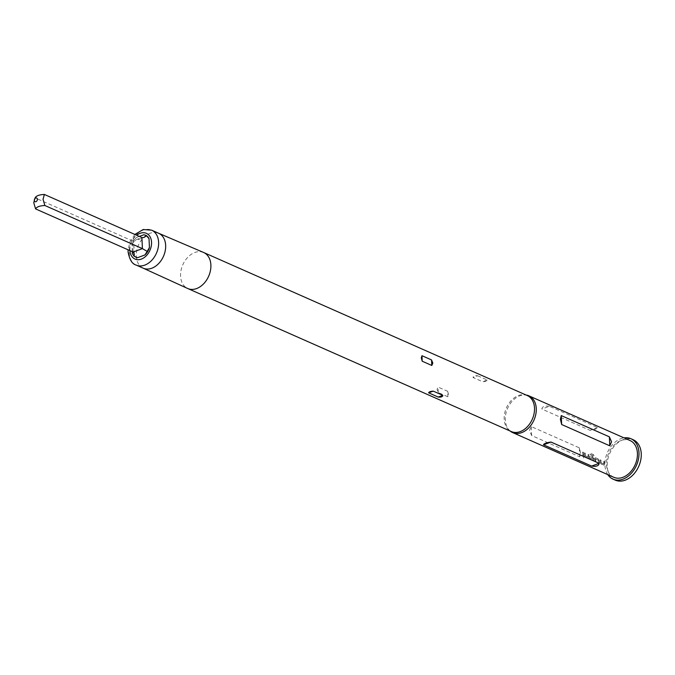 <?xml version="1.0" encoding="UTF-8"?>
<svg xmlns="http://www.w3.org/2000/svg" width="675" height="675" viewBox="0 0 675 675"><rect width="100%" height="100%" fill="white"/><g stroke="black" fill="none" stroke-linecap="round" stroke-linejoin="round"><path stroke-width="0.51" stroke-dasharray="3.38 2.53" d="M583.478 456.621L583.597 458.038L583.478 456.621M601.054 460.164A19.896 14.285 113.8 0 0 601.054 462.071A19.896 14.285 113.8 0 0 601.096 462.712L603.813 463.911A19.896 14.285 113.8 0 1 603.771 463.269A19.896 14.285 113.8 0 1 603.762 461.362L604.572 461.717A19.896 14.285 113.8 0 0 604.572 463.632A19.896 14.285 113.8 0 0 604.623 464.417L603.99 465.134L601.172 463.885L600.303 462.51A19.896 14.285 113.8 0 1 600.252 461.717A19.896 14.285 113.8 0 1 600.244 459.81L600.902 460.198A20.09 14.428 113.8 0 0 600.902 462.13A20.09 14.428 113.8 0 0 600.944 462.78L603.653 463.978A20.09 14.428 113.8 0 1 603.619 463.328A20.09 14.428 113.8 0 1 603.61 461.396L604.42 461.759A20.09 14.428 113.8 0 0 604.42 463.683A20.09 14.428 113.8 0 0 604.471 464.484L603.838 465.21L601.012 463.961L600.151 462.577A20.09 14.428 113.8 0 1 600.1 461.776A20.09 14.428 113.8 0 1 600.092 459.844L600.902 460.198M604.623 464.417L603.838 465.21L604.623 464.417M594.996 458.587L595.763 457.827L598.582 459.068L599.316 460.493A19.896 14.285 113.8 0 0 599.341 461.312A19.896 14.285 113.8 0 0 599.501 463.151L598.7 462.797A19.896 14.285 113.8 0 1 598.531 460.958A19.896 14.285 113.8 0 1 598.514 460.299L595.797 459.093A19.896 14.285 113.8 0 0 595.822 459.759A19.896 14.285 113.8 0 0 595.983 461.599L595.181 461.236A19.896 14.285 113.8 0 1 595.013 459.405A19.896 14.285 113.8 0 1 594.996 458.587L595.603 457.861L598.43 459.11L599.164 460.544A20.09 14.428 113.8 0 0 599.181 461.371A20.09 14.428 113.8 0 0 599.349 463.227L598.548 462.873A20.09 14.428 113.8 0 1 598.379 461.017A20.09 14.428 113.8 0 1 598.354 460.342L595.645 459.143A20.09 14.428 113.8 0 0 595.662 459.818A20.09 14.428 113.8 0 0 595.831 461.675L595.029 461.312A20.09 14.428 113.8 0 1 594.861 459.456A20.09 14.428 113.8 0 1 594.835 458.637M592.836 456.528A19.896 14.285 113.8 0 0 592.819 457.701L590.473 456.739A19.896 14.285 113.8 0 0 590.49 457.405A19.896 14.285 113.8 0 0 590.532 458.047L593.241 459.245A19.896 14.285 113.8 0 1 593.207 458.603A19.896 14.285 113.8 0 1 593.249 455.861L590.017 454.351A19.896 14.285 113.8 0 1 590.136 453.153L593.519 454.655L594.16 456.097A19.896 14.285 113.8 0 0 594.101 459A19.896 14.285 113.8 0 0 594.152 459.793L593.511 460.502L590.692 459.253L589.823 457.878A19.896 14.285 113.8 0 1 589.773 457.085A19.896 14.285 113.8 0 1 589.756 456.266L590.524 455.507L592.675 456.57A20.09 14.428 113.8 0 0 592.658 457.751L590.321 456.789A20.09 14.428 113.8 0 0 590.338 457.464A20.09 14.428 113.8 0 0 590.38 458.106L593.089 459.304A20.09 14.428 113.8 0 1 593.055 458.663A20.09 14.428 113.8 0 1 593.097 455.895L589.857 454.376A20.09 14.428 113.8 0 1 589.984 453.17L593.367 454.672L594 456.131A20.09 14.428 113.8 0 0 593.949 459.059A20.09 14.428 113.8 0 0 594 459.852L593.359 460.578L590.541 459.329L589.672 457.945A20.09 14.428 113.8 0 1 589.621 457.144A20.09 14.428 113.8 0 1 589.596 456.317L590.372 455.549L592.675 456.57M594.152 459.793L593.359 460.578L594.152 459.793M585.343 453.22A19.896 14.285 113.8 0 0 585.343 455.127A19.896 14.285 113.8 0 0 585.385 455.768L588.094 456.967A19.896 14.285 113.8 0 1 588.06 456.325A19.896 14.285 113.8 0 1 588.052 454.418L588.862 454.773A19.896 14.285 113.8 0 0 588.862 456.68A19.896 14.285 113.8 0 0 588.912 457.473L588.271 458.19L585.453 456.941L584.592 455.566A19.896 14.285 113.8 0 1 584.533 454.773A19.896 14.285 113.8 0 1 584.533 452.858L585.183 453.254A20.09 14.428 113.8 0 0 585.191 455.186A20.09 14.428 113.8 0 0 585.225 455.827L587.942 457.034A20.09 14.428 113.8 0 1 587.9 456.384A20.09 14.428 113.8 0 1 587.9 454.452L588.701 454.807A20.09 14.428 113.8 0 0 588.71 456.739A20.09 14.428 113.8 0 0 588.76 457.54L588.119 458.266L585.301 457.017L584.432 455.625A20.09 14.428 113.8 0 1 584.381 454.832A20.09 14.428 113.8 0 1 584.381 452.9L585.183 453.254M588.912 457.473L588.119 458.266L588.912 457.473M582.812 452.098L583.622 452.461A19.896 14.285 113.8 0 0 583.622 454.368A19.896 14.285 113.8 0 0 583.791 456.207L582.981 455.853A19.896 14.285 113.8 0 1 582.82 454.013A19.896 14.285 113.8 0 1 582.812 452.098L583.462 452.495A20.09 14.428 113.8 0 0 583.47 454.427A20.09 14.428 113.8 0 0 583.639 456.283L582.829 455.92A20.09 14.428 113.8 0 1 582.66 454.072A20.09 14.428 113.8 0 1 582.66 452.14M607.787 474.635A22.098 15.871 113.8 0 1 604.935 465.168A22.098 15.871 113.8 0 1 624.029 437.881M615.296 480.144A22.098 15.871 113.8 0 1 607.213 466.172A22.098 15.871 113.8 0 1 615.516 444.867A22.098 15.871 113.8 0 1 633.167 439.72M477.681 375.789L487.274 380.033C487.055 380.928 485.511 381.493 482.642 381.729L473.048 377.485C473.243 376.076 474.787 375.511 477.681 375.789L473.048 377.485M527.302 395.558A19.693 14.141 -66.2 0 0 524.821 394.824A19.693 14.141 -66.2 0 0 504.183 419.124A19.693 14.141 -66.2 0 0 509.161 430.237A19.693 14.141 -66.2 0 0 511.38 431.578M447.635 391.281L448.538 394.529L447.879 396.799L438.286 392.563L437.029 389.441L438.033 387.045L447.635 391.281L447.879 396.799M510.401 431.224A20.09 14.428 113.8 0 1 505.322 419.884A20.09 14.428 113.8 0 1 526.382 395.077M549.391 406.291C544.725 405.599 542.219 406.519 541.873 409.05L590.001 430.329C594.608 429.671 597.113 428.752 597.518 427.57L549.391 406.291L541.873 409.05M613.837 477.301A20.09 14.428 113.8 0 1 606.479 464.594A20.09 14.428 113.8 0 1 614.039 445.23A20.09 14.428 113.8 0 1 630.079 440.547M595.283 457.827L595.763 457.827L595.283 457.827M580.618 453.161L579.361 447.846L531.233 426.566L529.453 430.549L531.638 435.527L579.766 456.806L580.618 453.161M132.317 251.665L132.013 244.907L133.372 240.604L132.629 240.967L35.092 197.851M135.81 257.217A12.057 8.657 113.8 0 1 132.41 253.749M143.969 234.714A12.057 8.657 113.8 0 1 145.547 235.162M132.013 244.907A12.057 8.657 113.8 0 1 136.553 237.431L132.629 240.967L141.919 237.566M134.325 254.222L133.667 241.253L143.918 237.499M136.198 265.081A19.086 13.702 113.8 0 1 129.22 253.007A19.086 13.702 113.8 0 1 136.392 234.613A19.086 13.702 113.8 0 1 151.639 230.167M143.184 268.169L143.125 268.144A19.086 13.702 113.8 0 1 136.257 256.12A19.086 13.702 113.8 0 1 143.378 237.786A19.086 13.702 113.8 0 1 158.557 233.229L158.617 233.246M129.912 250.602A14.065 10.1 113.8 0 1 129.887 250.18A14.065 10.1 113.8 0 1 136.696 235.263M203.572 252.467A19.693 14.141 -66.2 0 0 187.903 257.158A19.693 14.141 -66.2 0 0 180.562 276.083A19.693 14.141 -66.2 0 0 187.65 288.478M597.518 427.57L590.001 430.329M579.361 447.846L579.766 456.806M531.233 426.566L531.638 435.527M487.274 380.033L482.642 381.729M438.286 392.563L438.033 387.045M133.135 252.028L132.629 240.967M139.32 236.419L136.553 237.431M134.857 234.453L130.064 241.566L128.081 249.792M524.821 394.824L526.12 395.035M509.161 430.237L510.199 431.055"/><path stroke-width="1.01" d="M34.29 200.416A2.008 1.443 113.8 0 1 35.75 198.003A2.008 1.443 113.8 0 1 37.378 199.277A2.008 1.443 113.8 0 1 35.918 201.69A2.008 1.443 113.8 0 1 34.29 200.416M43.031 199.277L44.373 194.451C39.268 194.695 36.172 195.826 35.092 197.851L33.75 202.677L35.589 208.912C36.678 206.887 39.766 205.748 44.871 205.504L43.031 199.277M624.029 437.881A22.098 15.871 113.8 0 1 630.889 438.708A22.098 15.871 113.8 0 1 638.972 452.689A22.098 15.871 113.8 0 1 630.669 473.993A22.098 15.871 113.8 0 1 613.018 479.14A22.098 15.871 113.8 0 1 607.787 474.635M630.889 438.708L633.167 439.72A22.098 15.871 113.8 0 1 641.25 453.693A22.098 15.871 113.8 0 1 632.939 474.998A22.098 15.871 113.8 0 1 615.296 480.144L613.018 479.14M143.184 268.169L187.65 288.478A19.693 14.141 -66.2 0 0 187.76 288.529L511.38 431.578A19.693 14.141 -66.2 0 0 527.108 426.988A19.693 14.141 -66.2 0 0 534.507 408.012A19.693 14.141 -66.2 0 0 527.302 395.558L203.681 252.509A19.693 14.141 -66.2 0 0 203.572 252.467L158.617 233.246M421.959 355.708L421.301 357.978L422.212 361.218L431.806 365.462L432.818 363.066L431.553 359.944L421.959 355.708L422.212 361.218M526.12 395.035L526.382 395.077A20.09 14.428 113.8 0 1 528.913 395.837A20.09 14.428 113.8 0 1 536.262 408.544A20.09 14.428 113.8 0 1 528.711 427.908A20.09 14.428 113.8 0 1 512.671 432.591A20.09 14.428 113.8 0 1 510.401 431.224L510.199 431.055M560.393 419.209L561.246 415.572L609.373 436.843L611.558 441.821L609.787 445.804L561.659 424.524L560.393 419.209M528.913 395.837L630.079 440.547A20.09 14.428 113.8 0 1 637.428 453.254A20.09 14.428 113.8 0 1 629.876 472.618A20.09 14.428 113.8 0 1 613.837 477.301L512.671 432.591M543.493 444.8C543.898 443.618 546.404 442.699 551.019 442.049L599.147 463.32C598.792 465.851 596.287 466.771 591.621 466.079L543.493 444.8L551.019 442.049M433.249 391.129C430.38 391.365 428.836 391.93 428.617 392.825L438.21 397.069C441.104 397.356 442.648 396.79 442.842 395.373L433.249 391.129L428.617 392.825M35.589 208.912L133.135 252.028L134.325 254.222L134.08 256.238L132.41 253.749L132.317 251.665M147.209 251.429L144.889 254.99A12.057 8.657 113.8 0 0 149.428 247.514L147.209 251.429L142.417 248.628L44.871 205.504M44.373 194.451L141.919 237.566L143.918 237.499L146.5 235.794L149.032 238.672A12.057 8.657 113.8 0 0 145.597 235.187A12.057 8.657 113.8 0 0 145.547 235.162M144.889 254.99L137.472 257.707L134.08 256.238M137.472 257.707A12.057 8.657 113.8 0 1 135.844 257.234A12.057 8.657 113.8 0 1 135.81 257.217M139.32 236.419L143.969 234.714L146.5 235.794M158.557 233.229A19.086 13.702 113.8 0 1 158.676 233.272L151.639 230.167A19.086 13.702 113.8 0 1 158.617 242.232A19.086 13.702 113.8 0 1 151.445 260.634A19.086 13.702 113.8 0 1 136.198 265.081L143.235 268.194A19.086 13.702 113.8 0 1 143.125 268.144M158.676 233.272A19.086 13.702 113.8 0 1 165.653 245.346A19.086 13.702 113.8 0 1 158.482 263.739A19.086 13.702 113.8 0 1 143.235 268.194M136.696 235.263A14.065 10.1 113.8 0 1 151.554 242.241A14.065 10.1 113.8 0 1 141.488 259.04A14.065 10.1 113.8 0 1 129.912 250.602M187.76 288.529A19.693 14.141 -66.2 0 0 203.487 283.939A19.693 14.141 -66.2 0 0 210.887 264.963A19.693 14.141 -66.2 0 0 203.681 252.509M561.659 424.524L561.246 415.572M609.787 445.804L609.373 436.843M591.621 466.079L599.147 463.32M442.842 395.373L438.21 397.069M431.806 365.462L431.553 359.944M141.919 237.566L142.417 248.628L133.135 252.028M149.428 247.514L149.032 238.672M151.639 230.167L143.227 229.517L134.857 234.453M128.081 249.792L128.073 251.817C129.516 259.723 132.232 264.144 136.198 265.081"/></g></svg>
